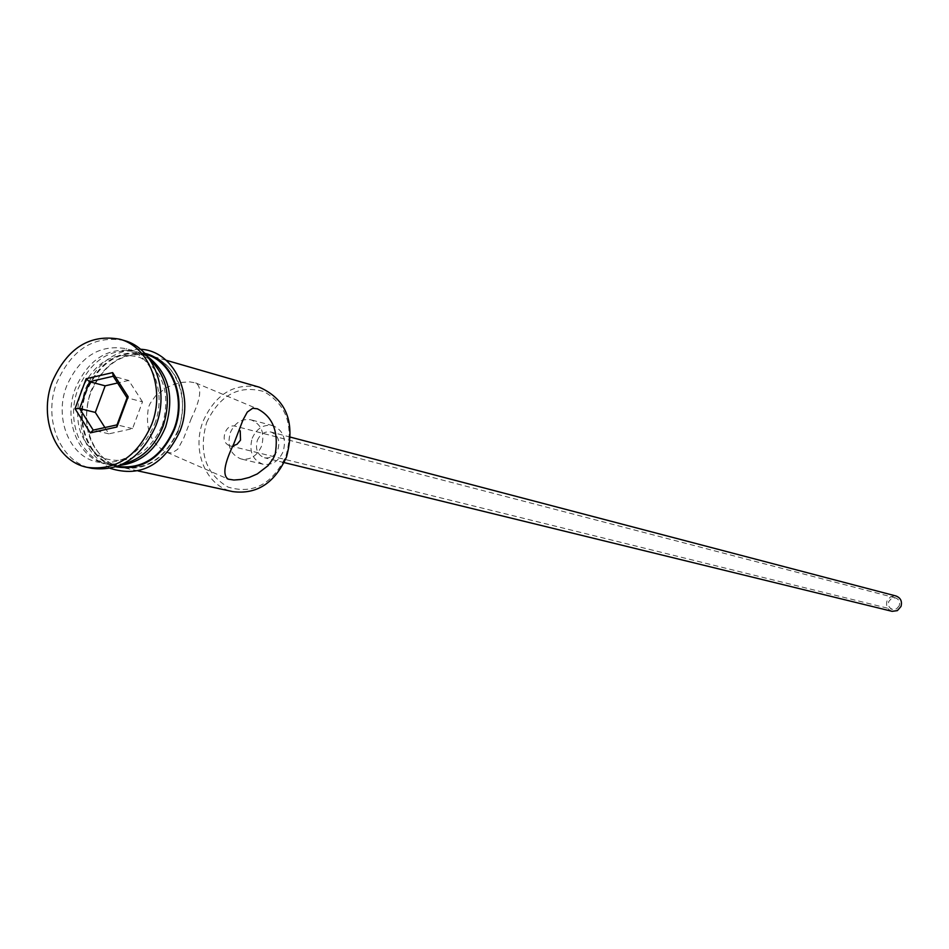 <?xml version="1.0" encoding="UTF-8"?>
<svg xmlns="http://www.w3.org/2000/svg" width="949" height="949" viewBox="0 0 949 949"><rect width="100%" height="100%" fill="white"/><g stroke="black" fill="none" stroke-linecap="round" stroke-linejoin="round"><path stroke-width="0.71" stroke-dasharray="4.75 3.56" d="M206.597 422.578C219.694 395.033 238.757 384.689 263.798 391.534C286.764 404.606 294.107 426.243 285.839 456.433C272.292 484.334 253.015 494.559 228.021 487.086C205.506 473.658 198.365 452.151 206.597 422.578M259.267 387.18C234.178 382.661 215.447 394.037 203.062 421.32C191.307 450.775 206.23 486.623 232.79 491.618M899.237 605.77L896.532 608.878L892.582 609.412C889.023 608.024 887.766 605.403 888.774 601.524L891.514 598.404L895.5 597.906C899 599.305 900.245 601.927 899.237 605.77M895.5 597.906L234.711 426.03C230.393 425.366 227.179 427.596 225.067 432.72C223.003 439.28 224.545 443.634 229.705 445.769L233.039 445.888M892.119 611.334C887.374 609.495 885.678 605.996 887.042 600.812L890.696 596.648L896.01 595.996M257.321 440.478C260.334 433.871 264.89 431.048 270.987 432.032C277.903 434.939 280.24 440.692 277.974 449.292C275.008 455.84 270.501 458.664 264.463 457.762C257.44 454.915 255.056 449.15 257.321 440.478M252.185 438.296C256.716 428.343 263.561 424.12 272.743 425.638C283.075 430.016 286.551 438.64 283.17 451.51C278.721 461.297 271.983 465.544 262.956 464.227C252.375 459.968 248.78 451.321 252.185 438.296M230.299 432.708C234.877 422.613 241.805 418.331 251.07 419.849C261.509 424.286 265.008 433.029 261.58 446.066C257.072 456.006 250.263 460.312 241.153 458.996C230.465 454.69 226.847 445.923 230.299 432.708M191.366 418.295L183.726 438.13L177.736 449.257L172.006 452.97L166.977 452.341C151.081 444.452 144.912 429.411 148.471 407.24L150.345 403.111L155.672 395.745L166.443 387.607L174.474 384.215L182.552 382.328L189.919 381.901L195.648 382.898C202.267 387.097 200.832 398.9 191.366 418.295M162.267 425.472C170.95 393.728 163.548 371.071 140.061 357.512C114.414 350.501 94.793 361.474 81.211 390.454C72.575 421.522 79.752 444.025 102.753 457.987C128.352 465.674 148.186 454.832 162.267 425.472M149.527 359.125L134.794 351.201C108.4 346.515 88.589 358.9 75.374 388.378C62.8 420.182 78.257 458.723 106.217 463.966L122.943 464.014M154.604 424.179C166.941 392.957 152.599 355.424 126.253 348.734C99.764 344.024 79.882 356.492 66.608 386.124C53.986 418.094 69.479 456.813 97.522 462.068C122.836 465.259 141.864 452.626 154.604 424.179M124.189 340.501C94.259 335.092 71.804 349.149 56.798 382.649C42.551 418.758 60.072 462.507 91.792 468.32M178.139 430.027C190.322 399.268 176.087 362.233 149.966 355.59C123.726 350.916 104.046 363.182 90.926 392.4C78.459 423.918 93.856 462.127 121.65 467.335C146.727 470.502 165.565 458.07 178.139 430.027M145.778 354.38C119.491 349.695 99.775 362.008 86.632 391.285C74.141 422.886 89.55 461.19 117.391 466.41M147.629 356.599L137.344 351.937C110.974 347.251 91.187 359.624 77.984 389.054C65.434 420.81 80.879 459.292 108.803 464.536L120.06 465.33M104.912 427.548L108.91 433.835L132.54 428.64L142.504 401.842L127.059 397.821M142.504 401.842L128.72 380.442L113.216 376.243M132.54 428.64L117.024 424.867M108.91 433.835L93.227 430.122M128.72 380.442L117.557 383.005M90.392 392.162C105.149 360.715 126.49 348.793 154.426 356.397C180.037 371.13 188.127 395.757 178.697 430.277C163.358 462.187 141.745 473.942 113.868 465.544C88.838 450.348 81.009 425.887 90.392 392.162M144.829 353.372C118.625 349.41 99.052 361.972 86.098 391.059C73.666 422.554 88.53 460.775 116.063 466.837M229.705 445.769L892.582 609.412M290.536 437.169L270.987 432.032M272.743 425.638L251.07 419.849M166.977 452.341L227.119 478.64M166.134 360.264L149.966 355.59M145.743 354.368L137.344 351.937M134.794 351.201L126.253 348.734M110.286 468.379C83.168 452.222 74.71 426.208 84.9 390.336C96.632 362.909 115.161 349.22 140.476 349.268M106.217 463.966L97.522 462.068M117.344 466.398L108.803 464.536M138.079 470.929L121.65 467.335M195.648 382.898L257.333 408.794M262.956 464.227L241.153 458.996M284.095 462.566L264.463 457.762"/><path stroke-width="1.42" d="M138.079 470.929L232.79 491.618C256.752 494.69 274.664 483.148 286.515 456.979C295.637 422.542 286.551 399.28 259.267 387.18L166.134 360.264M233.039 445.888L237.096 444.227L240.5 440.158L240.227 430.787M290.536 437.169L896.01 595.996C900.684 597.87 902.333 601.369 900.981 606.482L897.374 610.622L892.119 611.334L284.095 462.566M233.786 443.871C224.13 463.847 222.315 475.615 228.353 479.186L233.917 480.028L241.224 479.459L249.243 477.442L257.274 473.931L267.962 465.745L273.324 458.343L275.222 454.18C278.864 431.866 272.897 416.741 257.333 408.794L252.659 408.26L247.298 412.068L242.956 420.039L233.786 443.871M122.943 464.014C141.294 459.47 154.675 446.896 163.086 426.291C171.698 398.663 167.178 376.279 149.527 359.125M87.391 467.382L91.792 468.32C120.238 471.807 141.626 457.548 155.944 425.543C169.847 390.395 153.774 348.141 124.189 340.501L119.871 339.232C89.894 333.823 67.379 347.915 52.349 381.498C38.067 417.69 55.611 461.558 87.391 467.382C115.885 470.87 137.308 456.576 151.662 424.488C165.589 389.232 149.491 346.883 119.871 339.232M117.344 466.398L117.391 466.41C142.516 469.577 161.377 457.11 173.987 428.995C186.194 398.153 171.935 361.023 145.778 354.38L145.743 354.368M120.06 465.33C140.784 462.744 155.968 449.933 165.612 426.92C174.723 396.362 168.72 372.921 147.629 356.599M90.297 432.874L75.042 408.722L86.157 378.722L112.646 372.601L128.151 396.729L116.905 427.003L90.297 432.874L93.227 430.122L117.024 424.867L127.059 397.821L113.216 376.243L89.514 381.7L79.586 408.533L93.227 430.122M117.557 383.005L105.173 385.828L95.315 412.424L79.586 408.533L75.042 408.722M95.315 412.424L104.912 427.548M105.173 385.828L89.514 381.7L86.157 378.722M116.905 427.003L117.024 424.867M127.059 397.821L128.151 396.729M113.216 376.243L112.646 372.601M116.063 466.837C141.923 470.799 161.425 458.26 174.545 429.245C187.131 397.501 171.947 359.351 144.829 353.372M227.119 478.64L228.353 479.186M140.476 349.268C173.37 350.513 194.83 394.262 180.013 431.06C163.703 465.307 140.452 477.75 110.286 468.379"/></g></svg>

